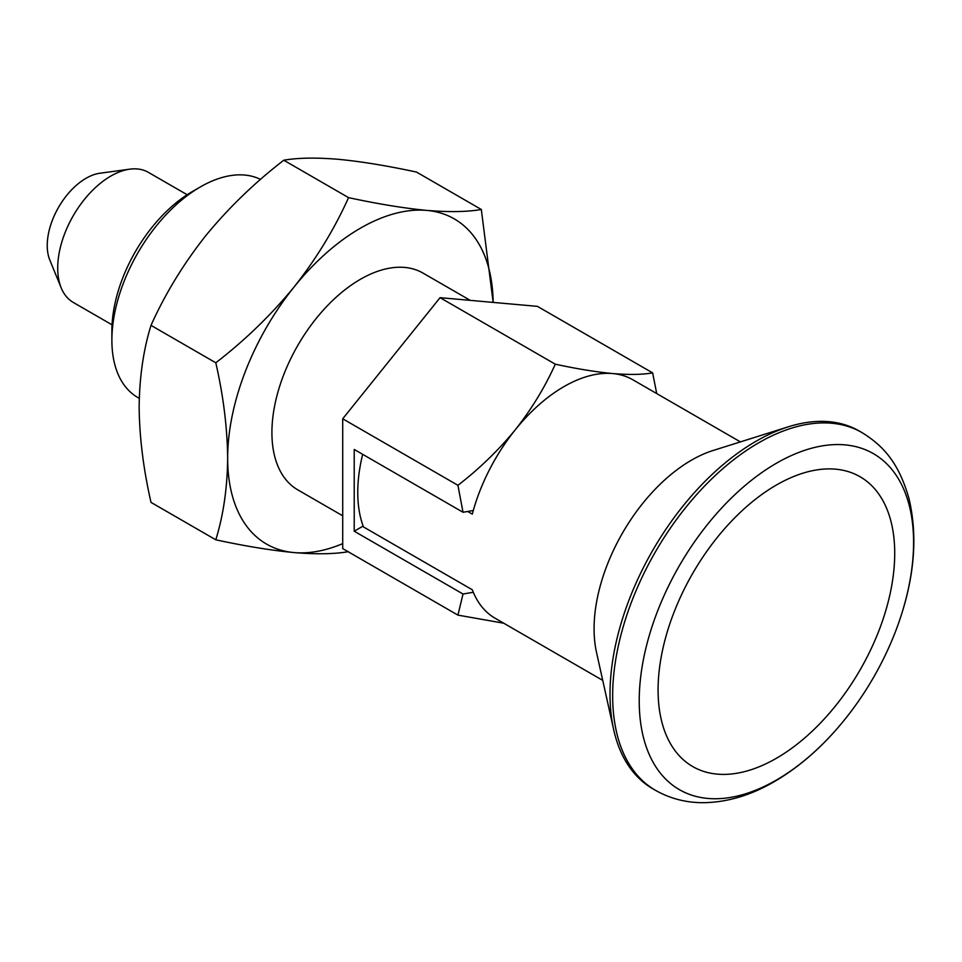 <?xml version="1.0" encoding="UTF-8"?>
<svg xmlns="http://www.w3.org/2000/svg" width="962" height="962" viewBox="0 0 962 962"><rect width="100%" height="100%" fill="white"/><g stroke="black" fill="none" stroke-linecap="round" stroke-linejoin="round"><path stroke-width="1.44" d="M602.729 680.374L495.141 618.253A137.686 79.497 -60 0 1 473.292 592.255L463.023 594.023L354.22 531.216L363.119 526.07M354.22 531.216L354.22 449.446L463.023 512.265L473.292 510.497A137.686 79.497 -60 0 1 515.307 429.761A137.686 79.497 -60 0 1 612.662 373.557A137.686 79.497 -60 0 1 632.828 379.774L740.415 441.895M348.557 197.631C377.825 203.944 403.908 208.213 426.791 210.401C449.11 212.241 467.279 211.941 481.313 209.488L416.522 172.078C387.253 165.765 361.183 161.496 338.287 159.307C315.969 157.467 297.799 157.768 283.766 160.221L348.557 197.631C334.523 228.908 316.354 258.718 294.035 287.049A187.758 108.405 -60 0 1 426.791 210.401A187.758 108.405 -60 0 1 493.157 302.405L481.313 209.488M283.766 160.221C254.497 182.792 228.415 208.045 205.531 235.955C183.213 264.297 165.043 294.095 151.01 325.372L215.801 362.782C245.07 340.211 271.14 314.959 294.035 287.049A187.758 108.405 -60 0 0 227.657 458.14C227.309 427.597 223.352 395.815 215.801 362.782M348.557 551.659C334.475 554.112 316.306 554.413 294.035 552.573C271.08 550.372 244.997 546.115 215.801 539.802L151.01 502.392C143.398 468.975 139.442 437.181 139.141 407.034C139.49 376.9 143.446 349.675 151.01 325.372M656.709 393.566L652.645 372.883L537.433 306.361L440.067 297.667L342.712 418.783L457.924 485.305L463.023 512.265M342.712 418.783L342.712 548.593L457.924 615.115L503.715 623.208M463.023 594.023L457.924 615.115M139.274 398.34L137.806 397.498A125.168 72.27 -60 0 1 111.881 340.199A125.168 72.27 -60 0 1 200.397 186.905A125.168 72.27 -60 0 1 260.558 179.413M215.801 539.802C223.4 515.163 227.357 487.938 227.657 458.14A187.758 108.405 -60 0 0 294.035 552.573A187.758 108.405 -60 0 0 342.712 543.638M112.049 324.819L73.268 302.429A75.096 43.362 -60 0 1 61.219 287.915L49.796 259.993A54.87 31.674 -60 0 1 58.61 207.239A54.87 31.674 -60 0 1 99.88 173.244L129.774 169.168A75.096 43.362 -60 0 1 148.376 172.354L187.145 194.733M61.219 287.915A75.096 43.362 -60 0 1 73.268 215.704A75.096 43.362 -60 0 1 129.774 169.168M111.881 340.199L111.881 330.796A113.648 65.62 -60 0 1 192.256 191.606L200.397 186.905M655.435 790.295L652.777 788.756A206.529 119.24 -60 0 1 613.636 729.485L596.5 652.332A137.686 79.497 -60 0 1 713.01 450.529L788.395 426.779A206.529 119.24 -60 0 1 859.306 431.048L861.964 432.575A206.529 119.24 -60 0 0 655.435 551.815A206.529 119.24 -60 0 0 655.435 790.295C670.117 798.616 686.122 802.753 703.45 802.693C727.248 802.344 750.877 795.309 774.35 781.613C796.199 768.878 816.594 751.827 835.521 730.459A194.011 112.013 -60 0 1 776.394 780.062A194.011 112.013 -60 0 1 640.728 676.551A194.011 112.013 -60 0 1 816.558 447.005A194.011 112.013 -60 0 1 900.191 618.458A194.011 112.013 -60 0 1 835.521 730.459M467.676 511.471L472.294 514.141A137.686 79.497 -60 0 1 473.292 510.497M473.292 592.255A137.686 79.497 -60 0 1 472.294 589.766L363.432 526.911A137.686 79.497 -60 0 1 362.662 454.329M613.636 729.485A206.529 119.24 -60 0 1 788.395 426.779M776.394 758.284A167.328 96.609 -60 0 1 658.08 689.97A167.328 96.609 -60 0 1 776.394 485.028A167.328 96.609 -60 0 1 894.72 553.342A167.328 96.609 -60 0 1 776.394 758.284M440.067 297.667L555.29 364.189C544.961 387.169 531.637 409.03 515.307 429.761C498.472 450.276 479.353 468.783 457.924 485.305M652.645 372.883C642.315 374.675 628.992 374.903 612.662 373.557C595.827 371.933 576.707 368.819 555.29 364.189M342.712 515.8L297.835 489.886A125.168 72.27 -60 0 1 297.835 345.358A125.168 72.27 -60 0 1 423.003 273.088L470.238 300.36M900.191 618.458C914.706 574.963 917.64 535.004 908.982 498.605C898.797 462.818 883.465 445.875 861.964 432.575"/></g></svg>
